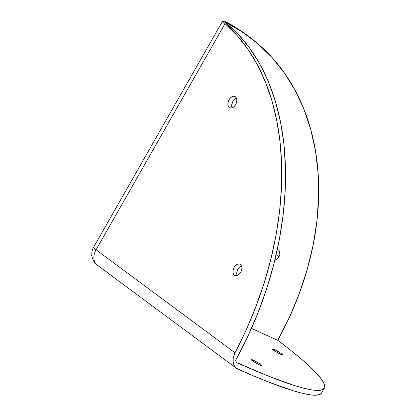 <?xml version="1.0" encoding="UTF-8"?>
<svg xmlns="http://www.w3.org/2000/svg" width="416" height="416" viewBox="0 0 416 416"><rect width="100%" height="100%" fill="white"/><g stroke="black" fill="none" stroke-linecap="round" stroke-linejoin="round"><path stroke-width="0.62" d="M274.513 260.406L277.462 258.721L278.959 256.812A6.209 4.659 -53.4 0 0 278.377 249.876A6.209 4.659 -53.4 0 0 277.347 249.35L278.512 249.985L279.599 251.488L279.807 254.613L278.959 256.812L276.146 254.727L278.959 256.812A6.209 4.659 -53.4 0 1 274.804 260.322M234.38 275.174L235.877 275.699L237.609 275.33L239.314 274.123L240.734 272.256L241.654 270.015L241.935 267.748L241.53 265.793L240.5 264.451A6.209 4.051 114.5 0 1 240.937 271.877A6.209 4.051 114.5 0 1 234.863 275.46A6.209 4.051 114.5 0 1 234.38 275.174A6.209 4.051 114.5 0 1 233.943 267.743A6.209 4.051 114.5 0 1 240.016 264.165A6.209 4.051 114.5 0 1 240.5 264.451L239.008 263.921L237.276 264.29L235.565 265.502L234.146 267.368L233.225 269.604L232.95 271.877L233.355 273.832L234.38 275.174M229.31 107.494L230.802 108.02L232.534 107.65L234.239 106.439L235.664 104.572L236.584 102.336L236.86 100.064L236.454 98.108L235.425 96.767A6.209 4.051 114.5 0 1 235.867 104.198A6.209 4.051 114.5 0 1 229.793 107.78A6.209 4.051 114.5 0 1 229.31 107.494A6.209 4.051 114.5 0 1 228.868 100.064A6.209 4.051 114.5 0 1 234.941 96.481A6.209 4.051 114.5 0 1 235.425 96.767L233.932 96.242L232.201 96.611L230.495 97.822L229.07 99.689L228.155 101.925L227.874 104.192L228.28 106.148L229.31 107.494M253.152 360.121A6.209 0.65 -150.3 0 1 258.976 363.329A6.209 0.65 -150.3 0 1 261.841 365.643A6.209 0.65 -150.3 0 1 259.745 365.009L253.755 361.696L251.092 359.46L254.051 360.552L259.142 363.433L261.836 365.544L259.745 365.009A6.209 0.65 -150.3 0 1 253.921 361.806A6.209 0.65 -150.3 0 1 251.056 359.492A6.209 0.65 -150.3 0 1 253.152 360.121L252.668 360.974L253.152 360.121M274.321 349.56A6.209 0.65 -150.3 0 1 280.145 352.763A6.209 0.65 -150.3 0 1 283.01 355.077A6.209 0.65 -150.3 0 1 280.914 354.448L274.924 351.135L272.262 348.894L275.22 349.986L280.311 352.872L283.01 354.983L280.914 354.448A6.209 0.65 -150.3 0 1 275.09 351.239A6.209 0.65 -150.3 0 1 272.225 348.925A6.209 0.65 -150.3 0 1 274.321 349.56L273.837 350.412L274.321 349.56M234.879 361.785A275.896 180.014 -65.5 0 0 224.598 21.866L222.804 20.8L222.711 21.117L225.04 23.639A275.896 180.014 114.5 0 1 234.998 352.789L233.236 357.76L233.147 362.606L234.879 361.785L233.147 362.606L233.719 364.728L236.049 368.009L237.713 369.044A275.896 28.839 29.7 0 0 321.594 392.948L320.013 394.363L316.165 395.2L310.341 394.862L302.588 393.354L292.968 390.686L268.486 381.982L253.828 376.017L236.35 368.243L234.707 366.558L233.147 362.606L233.236 357.76L234.998 352.789L96.065 249.766L225.04 23.639L237.24 35.672L248.123 49.566L257.608 65.203L265.611 82.456L272.059 101.176L276.9 121.207L280.098 142.376L281.622 164.502L281.46 187.408L279.614 210.896L276.099 234.764L270.946 258.82L264.191 282.849L255.902 306.654L246.147 330.034L234.998 352.789L96.065 249.766A13.796 10.353 126.6 0 0 97.36 265.184A13.796 10.353 -53.4 0 1 96.065 249.766A13.796 1.44 -150.3 0 1 93.59 247.27A13.796 1.44 29.7 0 0 96.065 249.766L225.04 23.639L223.07 21.71L222.804 20.8L224.598 21.866A275.896 207.08 -53.4 0 1 249.2 36.806A275.896 207.08 -53.4 0 1 277.794 340.371A275.896 28.839 -150.3 0 1 324.314 388.185A275.896 28.839 -150.3 0 1 234.879 361.785L267.753 375.851L293.946 385.377L304.226 388.32L312.499 390.016L318.687 390.442L322.733 389.6L324.605 387.488L324.277 384.14L321.766 379.574L317.08 373.838L310.268 366.98L301.392 359.07L290.534 350.173L277.794 340.371L251.472 328.37L277.794 340.371L289.536 317.07L299.4 293.228L307.304 269.069L313.175 244.811L316.956 220.683L318.614 196.893L318.136 173.67L315.52 151.221L310.799 129.756L304.013 109.465L295.22 90.532L284.502 73.143L271.955 57.444L257.702 43.581L241.868 31.689L224.598 21.866L237.687 33.774L249.392 47.731L259.594 63.612L268.211 81.271L275.158 100.542L280.374 121.259L283.806 143.224L285.428 166.239L285.225 190.091L283.192 214.568L279.36 239.439L273.754 264.482L266.427 289.463L257.452 314.158L246.901 338.343L234.879 361.785M225.581 21.705L227.23 22.547L225.581 21.705M249.2 36.806L246.272 34.637A275.896 207.08 126.6 0 0 227.23 22.547L246.381 34.715M91.395 255.393L91.879 255.752L91.395 255.393L91.79 254.696L91.395 255.393M276.266 254.197A6.209 4.659 126.6 0 0 277.004 250.916L276.874 252.444L276.032 254.644M241.956 265.73L239.372 267.238L237.416 270.197L236.751 273.608L237.156 275.564M236.886 98.051L234.296 99.554L232.877 101.421L231.733 104.811L232.086 107.884M98.779 266.022A13.796 10.353 -53.4 0 1 97.36 265.184L236.35 368.243M97.36 265.184C96.33 264.196 95.883 264.498 93.543 260.853C91.182 256.324 91.198 251.794 93.59 247.27L222.721 20.878L224.255 21.117M236.475 98.16A6.209 4.051 -65.5 0 0 232.066 107.838M241.55 265.84A6.209 4.051 -65.5 0 0 237.136 275.517M324.314 388.185L321.594 392.948"/></g></svg>
